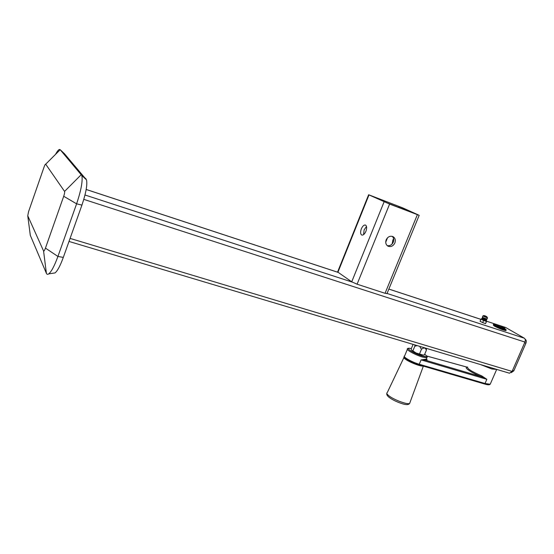<?xml version="1.0" encoding="UTF-8"?>
<svg xmlns="http://www.w3.org/2000/svg" width="554" height="554" viewBox="0 0 554 554"><rect width="100%" height="100%" fill="white"/><g stroke="black" fill="none" stroke-linecap="round" stroke-linejoin="round"><path stroke-width="0.83" d="M393.617 238.663L392.834 240.18L392.142 243.975M363.549 234.654L364.137 229.834L366.513 226.475M361.346 228.83C360.245 232.043 360.391 234.12 361.79 235.055C363.265 235.339 364.643 234.079 365.91 231.295C367.018 228.082 366.873 226.004 365.481 225.062C363.992 224.786 362.614 226.039 361.346 228.83M386.173 239.84C385.238 242.777 385.909 244.916 388.195 246.253C391.041 247.126 393.271 246.031 394.877 242.971C395.826 240.014 395.141 237.874 392.821 236.537C389.988 235.685 387.772 236.793 386.173 239.84M392.211 236.323C393.776 237.839 394.136 239.778 393.305 242.133C391.913 244.916 389.877 246.073 387.211 245.609M402.779 207.902L368.632 194.745L389.601 204.066L419.184 215.326L402.779 207.902M415.992 214.01L400.126 206.884L371.665 195.971L386.921 202.903L415.985 214.031M368.611 194.786L337.608 271.959L351.721 281.813L357.088 284.195L385.058 293.301L387.024 293.53M525.13 339.214L525.337 339.339C526.362 340.142 526.556 341.423 525.926 343.189L513.821 370.841L511.245 372.655M494.944 324.886L495.809 325.745C499.618 327.719 502.616 328.896 504.805 329.27L502.997 328.868C497.991 327.019 495.304 325.69 494.944 324.886C495.186 324.27 496.017 324.249 497.444 324.824C504.722 327.726 505.615 328.425 504.805 329.27M493.441 324.485L493.233 324.956L494.348 326.064C499.244 328.605 503.094 330.122 505.913 330.606L506.01 330.378M495.221 324.589L493.538 324.263L494.646 325.364C499.549 327.906 503.399 329.415 506.218 329.9L504.881 328.674M481.613 319.042L480.983 319.18L481.758 319.568L482.596 319.021L486.183 320.316M482.285 318.19L481.059 319.097L481.551 319.45L486.426 321.5L486.232 321.001M505.684 327.497L524.347 338.21C525.372 339.013 525.566 340.294 524.929 342.067L512.09 371.415L509.451 373.216L69.001 241.44M480.983 319.18L480.076 321.299L482.666 322.608L485.512 323.626L486.668 321.216M483.58 320.475L482.666 322.608M486.426 321.5L485.512 323.626M486.391 319.831L486.592 321.299L486.267 321.043M485.429 320.226L485.574 321.195L486.495 321.41L486.107 320.392M483.372 319.409L482.804 320.087L484.431 320.78L484.577 319.921M482.077 318.668L481.537 319.049M55.538 154.358C57.713 150.383 59.264 148.832 60.192 149.712L64.319 153.59L86.528 179.898C87.47 184.787 85.939 193.187 81.937 205.098L63.315 257.409C60.254 265.754 57.498 270.927 55.047 272.914L53.447 273.157M81.937 205.098L76.604 203.83L63.717 196.275C64.541 193.782 64.825 192.162 64.562 191.414L45.698 164.185L60.192 149.712L81.853 175.57C82.851 181.006 81.099 190.431 76.604 203.83L57.921 256.454C54.493 265.837 51.425 271.647 48.731 273.87C47.658 274.625 46.875 274.438 46.391 273.309L30.297 235.305L29.971 232.777M45.698 164.185C45.38 164.019 44.846 164.926 44.112 166.906L28.579 211.593L27.755 215.79L43.572 250.99C43.946 251.405 44.569 250.45 45.449 248.116L63.717 196.275M423.166 366.055C420.867 366.693 409.219 362.157 405.306 359.103C403.831 357.981 403.451 357.282 404.178 357.005L404.351 356.963M467.652 367.011C466.877 368.549 471.62 371.54 481.883 375.972L486.841 379.324L421.088 359.892L426.282 359.137L426.545 358.514M481.883 375.972L481.682 376.845C471.634 372.904 463.123 367.164 467.313 367.281M407.356 349.387L404.614 355.938C401.975 356.492 411.989 362.219 419.246 364.255L485.027 383.506L486.841 379.324L481.682 376.845L425.728 360.273L425.382 359.207M404.759 357.157C403.624 358.154 412.398 362.96 418.568 364.691L419.246 364.255L421.088 359.892L425.728 360.273C427.217 360.322 427.446 359.844 426.414 358.826M417.162 345.606L414.835 346.202L414.96 344.948M426.441 348.376L426.324 350.37L424.364 355.031L421.719 355.01L415.964 352.933L412.875 350.876L414.835 346.202M412.875 350.876L411.816 350.405L411.2 348.909L413.097 344.387M426.324 350.37C425.694 347.69 424.073 347.323 421.462 349.269L419.627 346.34M419.496 353.958L421.462 349.269M411.788 350.363L415.964 352.933L423.242 355.142M368.978 194.96L337.857 272.416M384.095 201.822L351.721 281.813M389.601 204.066L357.088 284.195M417.37 214.675L385.058 293.301M400.126 206.884L399.739 207.826M387.523 237.804L385.729 242.209M399.081 206.462L398.686 207.425M525.926 343.189L524.624 342.767M513.821 370.841L512.512 370.446M482.832 316.071L482.389 317.11L482.776 317.497L487.077 319.083M486.751 319.492L482.714 317.975L482.354 317.193M487.555 317.961L482.866 315.988C483.538 315.281 484.882 315.545 486.897 316.777L487.52 318.044L486.364 319.907L482.652 318.453L482.354 317.726M484.154 315.856L486.841 316.75L484.154 315.856M482.084 318.675L482.596 319.021M86.175 189.482L337.594 272.215M388.853 289.084L480.9 319.374M505.726 327.511L486.654 321.237L505.941 327.615M84.991 194.994L352.157 282.083M387.052 293.454L524.347 338.21M70.081 238.407L512.09 371.415M83.799 199.364L524.929 342.067M30.297 235.305L27.755 215.79M46.391 273.309L43.572 250.99M63.315 257.409L57.921 256.454L45.449 248.116M86.064 178.984L81.355 174.565L64.562 191.414M410.022 402.412L409.662 403.395C407.488 404.96 393.028 399.517 388.423 395.39C386.754 393.942 386.373 392.994 387.294 392.537L403.873 357.655M502.852 327.913C507.346 329.388 501.709 326.181 497.506 324.852C493.005 323.356 498.579 326.555 502.852 327.913M427.148 357.053L426.892 357.69L422.674 357.081C415.472 355.114 404.932 349.255 407.619 348.757C407.329 348.175 408.568 348.127 411.331 348.598M411.324 348.618C402.973 346.499 413.54 353.57 422.577 356.063C427.307 357.247 428.007 356.658 424.676 354.297C428.941 357.559 426.608 356.388 426.892 357.69L426.282 359.137L426.601 359.608L426.393 358.881M488.33 366.893L493.946 368.576M496.841 369.442L491.827 368.992L480.429 364.532M496.696 369.4L490.193 384.254C489.341 384.497 489.639 385.459 484.833 384.074L484.404 383.95L485.027 383.506L490.193 384.254L490.498 383.562M404.344 356.617C402.509 357.143 411.033 362.621 418.644 364.733L484.404 383.95L418.748 364.747M467.341 367.226L426.871 356.07M387.689 245.976L388.195 246.253M419.184 215.326L386.941 293.724M505.913 330.606L506.218 329.9M86.175 189.447L337.545 272.166M388.86 289.056L480.914 319.346M55.047 272.914L48.731 273.87M86.528 179.898L81.853 175.57M386.858 393.534C386.498 394.372 387.052 395.487 388.527 396.872M423.36 366.111L409.662 403.395C408.623 404.946 405.957 404.995 401.657 403.527C396.318 401.747 392.017 399.6 388.769 397.086M467.347 367.212L426.857 356.049M426.317 348.341L426.393 349.754"/></g></svg>
